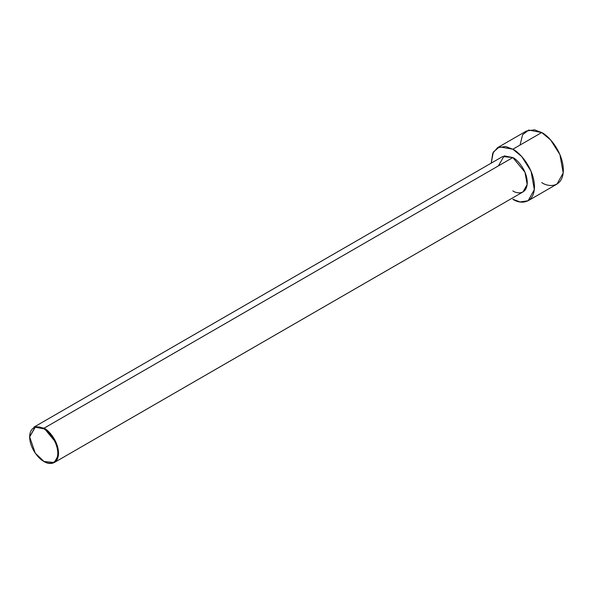 <?xml version="1.0" encoding="UTF-8"?>
<svg xmlns="http://www.w3.org/2000/svg" width="593" height="593" viewBox="0 0 593 593"><rect width="100%" height="100%" fill="white"/><g stroke="black" fill="none" stroke-linecap="round" stroke-linejoin="round"><path stroke-width="0.89" d="M43.726 428.806C47.84 430.533 57.603 441.044 57.795 453.185C57.603 465.097 47.84 464.341 43.726 461.31L44.082 461.517C48.307 464.623 58.322 465.409 58.522 453.185C58.322 440.732 48.307 429.947 44.082 428.183L43.726 428.806C39.605 425.774 29.843 425.018 29.65 436.93C29.843 449.071 39.605 459.582 43.726 461.31C47.84 464.341 57.603 465.097 57.795 453.185C57.603 441.044 47.84 430.533 43.726 428.806L44.082 428.183L56.239 442.875L58.41 455.135L54.289 462.525L44.082 461.517L35.276 453.185L29.65 436.93L35.276 427.182L43.726 428.806M54.289 462.525L523.033 191.902L527.162 184.505L524.983 172.244L512.834 157.553L44.082 428.183L512.834 157.553C517.052 159.324 527.066 170.102 527.266 182.555C527.066 194.778 517.052 193.993 512.834 190.887M512.834 149.221L521.721 156.559L531.061 171.258L534.323 189.649L528.141 200.738L520.046 201.961L512.834 199.218C519.164 203.881 534.189 205.052 534.478 186.721C534.189 168.049 519.164 151.875 512.834 149.221L541.698 132.55L512.834 149.221L499.454 146.842L493.339 152.082L491.212 163.134L492.739 153.305L497.52 147.701L505.614 146.486L512.834 149.221M528.141 200.738L557.005 184.075L563.194 172.986L559.925 154.588L550.586 139.889L541.698 132.55C548.028 135.204 563.053 151.378 563.35 170.058C563.053 188.389 548.028 187.218 541.698 182.555M520.046 145.055L522.596 134.759L528.711 130.052L541.698 132.55L534.478 129.815L526.391 131.038L497.52 147.701M498.394 165.884L504.169 155.885L512.834 157.553L502.627 156.545L33.875 427.175L44.082 428.183L35.424 426.515L29.65 436.73M29.65 436.93L29.65 436.515"/></g></svg>
